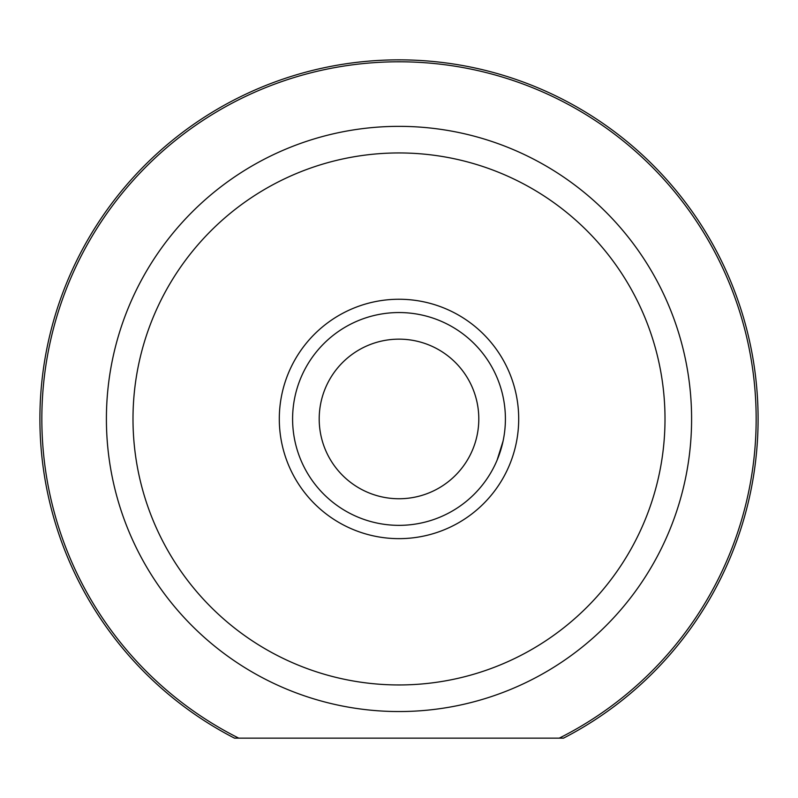 <?xml version="1.0" encoding="UTF-8"?>
<svg xmlns="http://www.w3.org/2000/svg" width="798" height="798" viewBox="0 0 798 798"><rect width="100%" height="100%" fill="white"/><g stroke="black" fill="none" stroke-linecap="round" stroke-linejoin="round"><path stroke-width="1.2" d="M563.508 738.15L234.492 738.15A359.1 359.1 0 0 1 399 59.85A359.1 359.1 0 0 1 563.508 738.15L559.238 738.15A357.165 357.165 0 0 0 399 61.785A357.165 357.165 0 0 0 238.762 738.15L234.492 738.15M279.3 418.95A119.7 119.7 0 0 1 399 299.25A119.7 119.7 0 0 1 518.7 418.95A119.7 119.7 0 0 1 399 538.65A119.7 119.7 0 0 1 279.3 418.95M503.059 441.134L497.104 460.137M132.997 418.95A266.003 266.003 0 0 0 399 684.953A266.003 266.003 0 0 0 665.003 418.95A266.003 266.003 0 0 0 399 152.947A266.003 266.003 0 0 0 132.997 418.95M691.597 418.95A292.597 292.597 0 0 1 399 711.547A292.597 292.597 0 0 1 106.403 418.95A292.597 292.597 0 0 1 399 126.353A292.597 292.597 0 0 1 691.597 418.95M319.2 418.95A79.8 79.8 0 0 0 399 498.75A79.8 79.8 0 0 0 478.8 418.95A79.8 79.8 0 0 0 399 339.15A79.8 79.8 0 0 0 319.2 418.95M505.403 418.95A106.403 106.403 0 0 1 399 525.353A106.403 106.403 0 0 1 292.597 418.95A106.403 106.403 0 0 1 399 312.547A106.403 106.403 0 0 1 505.403 418.95"/></g></svg>
